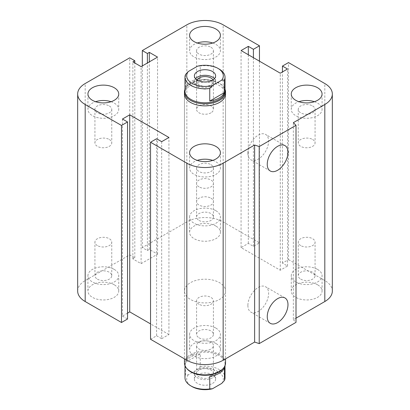 <?xml version="1.0" encoding="UTF-8"?>
<svg xmlns="http://www.w3.org/2000/svg" width="410" height="410" viewBox="0 0 410 410"><rect width="100%" height="100%" fill="white"/><g stroke="black" fill="none" stroke-linecap="round" stroke-linejoin="round"><path stroke-width="0.31" stroke-dasharray="2.05 1.54" d="M184.459 291.059L184.459 94.013A20.541 11.859 180 0 1 205 82.159A20.541 11.859 180 0 1 225.541 94.018L225.541 291.059A20.541 11.859 0 0 0 205 279.2A20.541 11.859 0 0 0 184.459 291.059A20.541 11.859 0 0 0 190.476 299.443A20.541 11.859 0 0 0 212.857 302.016A20.541 11.859 0 0 0 225.541 291.059M109.291 139.492A8.415 4.858 180 0 1 111.756 142.926A8.415 4.858 180 0 1 103.34 147.784A8.415 4.858 180 0 1 94.925 142.926A8.415 4.858 180 0 1 100.117 138.436A8.415 4.858 180 0 1 109.291 139.492M109.291 105.954A8.415 4.858 180 0 1 111.756 109.388A8.415 4.858 180 0 1 106.559 113.877A8.415 4.858 180 0 1 97.39 112.822A8.415 4.858 180 0 1 94.925 109.388A8.415 4.858 180 0 1 100.117 104.898A8.415 4.858 180 0 1 109.291 105.954M111.089 101.7A15.406 8.892 180 0 1 114.231 103.1A15.406 8.892 180 0 1 118.741 109.388A15.406 8.892 180 0 1 103.34 118.28A15.406 8.892 180 0 1 87.935 109.388A15.406 8.892 180 0 1 95.591 101.7M210.95 80.801A8.415 4.858 180 0 1 213.415 84.234A8.415 4.858 180 0 1 205 89.093A8.415 4.858 180 0 1 196.585 84.234A8.415 4.858 180 0 1 201.781 79.745A8.415 4.858 180 0 1 210.95 80.801M210.95 47.258A8.415 4.858 180 0 1 213.415 50.696A8.415 4.858 180 0 1 208.218 55.186A8.415 4.858 180 0 1 199.05 54.13A8.415 4.858 180 0 1 196.585 50.696A8.415 4.858 180 0 1 201.781 46.207A8.415 4.858 180 0 1 210.95 47.258M212.749 43.009A15.406 8.892 180 0 1 215.891 44.408A15.406 8.892 180 0 1 220.406 50.696A15.406 8.892 180 0 1 205 59.588A15.406 8.892 180 0 1 189.594 50.696A15.406 8.892 180 0 1 197.251 43.009M312.61 139.492A8.415 4.858 180 0 1 315.075 142.926A8.415 4.858 180 0 1 306.659 147.784A8.415 4.858 180 0 1 298.244 142.926A8.415 4.858 180 0 1 303.441 138.436A8.415 4.858 180 0 1 312.61 139.492M312.61 105.954A8.415 4.858 180 0 1 315.075 109.388A8.415 4.858 180 0 1 309.883 113.877A8.415 4.858 180 0 1 300.709 112.822A8.415 4.858 180 0 1 298.244 109.388A8.415 4.858 180 0 1 303.441 104.898A8.415 4.858 180 0 1 312.61 105.954M314.409 101.7A15.406 8.892 180 0 1 317.555 103.1A15.406 8.892 180 0 1 322.065 109.388A15.406 8.892 180 0 1 306.659 118.28A15.406 8.892 180 0 1 291.259 109.388A15.406 8.892 180 0 1 298.91 101.7M210.95 198.184A8.415 4.858 180 0 1 213.415 201.623A8.415 4.858 180 0 1 205 206.481A8.415 4.858 180 0 1 196.585 201.623A8.415 4.858 180 0 1 201.781 197.133A8.415 4.858 180 0 1 210.95 198.184M210.95 164.646A8.415 4.858 180 0 1 213.415 168.079A8.415 4.858 180 0 1 208.218 172.569A8.415 4.858 180 0 1 199.05 171.518A8.415 4.858 180 0 1 196.585 168.079A8.415 4.858 180 0 1 201.781 163.59A8.415 4.858 180 0 1 210.95 164.646M212.749 160.397A15.406 8.892 180 0 1 215.891 161.791A15.406 8.892 180 0 1 220.406 168.079A15.406 8.892 180 0 1 205 176.976A15.406 8.892 180 0 1 189.594 168.079A15.406 8.892 180 0 1 197.251 160.397M199.05 337.814A8.415 4.858 0 0 0 208.218 338.87A8.415 4.858 0 0 0 213.415 334.381A8.415 4.858 0 0 0 205 329.522A8.415 4.858 0 0 0 196.585 334.381A8.415 4.858 0 0 0 199.05 337.814M199.05 304.276A8.415 4.858 180 0 1 196.585 300.843A8.415 4.858 180 0 1 201.781 296.353A8.415 4.858 180 0 1 210.95 297.404A8.415 4.858 180 0 1 213.415 300.843A8.415 4.858 180 0 1 208.218 305.332A8.415 4.858 180 0 1 199.05 304.276M300.709 279.123A8.415 4.858 0 0 0 309.883 280.179A8.415 4.858 0 0 0 315.075 275.689A8.415 4.858 0 0 0 306.659 270.831A8.415 4.858 0 0 0 298.244 275.689A8.415 4.858 0 0 0 300.709 279.123M300.709 245.585A8.415 4.858 180 0 1 298.244 242.146A8.415 4.858 180 0 1 303.441 237.662A8.415 4.858 180 0 1 312.61 238.712A8.415 4.858 180 0 1 315.075 242.146A8.415 4.858 180 0 1 309.883 246.635A8.415 4.858 180 0 1 300.709 245.585M199.05 220.431A8.415 4.858 0 0 0 208.218 221.482A8.415 4.858 0 0 0 213.415 216.992A8.415 4.858 0 0 0 205 212.134A8.415 4.858 0 0 0 196.585 216.992A8.415 4.858 0 0 0 199.05 220.431M199.05 186.888A8.415 4.858 180 0 1 196.585 183.454A8.415 4.858 180 0 1 201.781 178.965A8.415 4.858 180 0 1 210.95 180.021A8.415 4.858 180 0 1 213.415 183.454A8.415 4.858 180 0 1 208.218 187.944A8.415 4.858 180 0 1 199.05 186.888M97.39 279.123A8.415 4.858 0 0 0 106.559 280.179A8.415 4.858 0 0 0 111.756 275.689A8.415 4.858 0 0 0 103.34 270.831A8.415 4.858 0 0 0 94.925 275.689A8.415 4.858 0 0 0 97.39 279.123M97.39 245.585A8.415 4.858 180 0 1 94.925 242.146A8.415 4.858 180 0 1 100.117 237.662A8.415 4.858 180 0 1 109.291 238.712A8.415 4.858 180 0 1 111.756 242.146A8.415 4.858 180 0 1 106.559 246.635A8.415 4.858 180 0 1 97.39 245.585M114.231 284.771A15.406 8.892 0 0 0 97.447 282.844A15.406 8.892 0 0 0 87.935 291.059A15.406 8.892 0 0 0 103.34 299.951A15.406 8.892 0 0 0 118.741 291.059A15.406 8.892 0 0 0 114.231 284.771M114.231 269.401A15.406 8.892 180 0 1 118.741 275.689A15.406 8.892 180 0 1 103.34 284.581A15.406 8.892 180 0 1 87.935 275.689A15.406 8.892 180 0 1 97.447 267.469A15.406 8.892 180 0 1 114.231 269.401M215.891 226.079A15.406 8.892 0 0 0 199.106 224.152A15.406 8.892 0 0 0 189.594 232.367A15.406 8.892 0 0 0 205 241.259A15.406 8.892 0 0 0 220.406 232.367A15.406 8.892 0 0 0 215.891 226.079M215.891 210.704A15.406 8.892 180 0 1 220.406 216.992A15.406 8.892 180 0 1 205 225.889A15.406 8.892 180 0 1 189.594 216.992A15.406 8.892 180 0 1 199.106 208.777A15.406 8.892 180 0 1 215.891 210.704M317.555 284.771A15.406 8.892 0 0 0 300.766 282.844A15.406 8.892 0 0 0 291.259 291.059A15.406 8.892 0 0 0 306.659 299.951A15.406 8.892 0 0 0 322.065 291.059A15.406 8.892 0 0 0 317.555 284.771M317.555 269.401A15.406 8.892 180 0 1 322.065 275.689A15.406 8.892 180 0 1 306.659 284.581A15.406 8.892 180 0 1 291.259 275.689A15.406 8.892 180 0 1 300.766 267.469A15.406 8.892 180 0 1 317.555 269.401M215.891 343.467A15.406 8.892 0 0 0 199.106 341.535A15.406 8.892 0 0 0 189.594 349.75A15.406 8.892 0 0 0 205 358.647A15.406 8.892 0 0 0 220.406 349.756A15.406 8.892 0 0 0 215.891 343.467M215.891 328.092A15.406 8.892 180 0 1 220.406 334.381A15.406 8.892 180 0 1 205 343.272A15.406 8.892 180 0 1 189.594 334.381A15.406 8.892 180 0 1 199.106 326.165A15.406 8.892 180 0 1 215.891 328.092M247.886 305.43A14.663 8.466 120 0 0 250.92 312.143A14.663 8.466 120 0 0 265.583 303.677A14.663 8.466 120 0 0 265.583 286.749A14.663 8.466 120 0 0 254.282 290.675A14.663 8.466 120 0 0 247.886 305.43M247.886 153.104A14.663 8.466 120 0 0 250.92 159.818A14.663 8.466 120 0 0 265.583 151.351A14.663 8.466 120 0 0 265.583 134.424A14.663 8.466 120 0 0 254.282 138.349A14.663 8.466 120 0 0 247.886 153.104M296.005 318.175L293.35 319.708L293.35 122.662M77.664 291.059A25.671 14.822 180 0 1 85.188 280.578L129.724 254.866L134.808 257.803L132.871 258.92L141.101 263.671L157.558 254.169L149.327 249.413L147.39 250.536L142.311 247.599L186.847 221.887A25.671 14.822 180 0 1 223.153 221.887L259.463 242.848L253.411 246.343L248.327 243.407L241.065 247.599L280.276 270.236L287.538 266.044L282.454 263.112L288.507 259.617L288.507 62.571M282.454 263.112L282.454 71.934M287.538 266.044L287.538 69.003M150.537 339.27L156.589 335.78L156.589 138.734M280.276 270.236L280.276 73.195M156.589 335.78L161.673 338.711L161.673 141.67M241.065 247.599L241.065 50.553M161.673 338.711L168.935 334.519L168.935 137.478M248.327 243.407L248.327 54.745M168.935 334.519L150.537 323.9M253.411 246.343L253.411 57.682M127.546 313.137L122.462 316.074L122.462 119.028M259.463 242.848L259.463 61.177M122.462 316.074L127.546 319.011M142.311 247.599L142.311 65.928M147.39 250.536L147.39 62.991M129.724 254.866L129.724 57.82M149.327 249.413L149.327 61.874M134.808 257.803L134.808 62.991M157.558 254.169L157.558 57.123M132.871 258.92L132.871 61.874M141.101 263.671L141.101 66.625M288.507 259.617L324.812 280.578A25.671 14.822 180 0 1 332.336 291.059M293.35 319.708L296.005 322.368M185.546 74.502L185.546 87.079A20.023 11.562 180 0 1 200.249 78.592L200.249 66.015L197.502 66.2M219.16 69.07A20.023 11.562 0 0 0 200.249 66.015M225.023 91.22A20.023 11.562 0 0 0 223.281 86.5A20.023 11.562 0 0 0 219.16 83.045A20.023 11.562 0 0 0 186.719 86.5A20.023 11.562 0 0 0 184.977 91.22M200.249 78.592L185.546 87.079M210.95 112.822A8.415 4.858 180 0 1 201.781 113.877A8.415 4.858 180 0 1 196.585 109.388A8.415 4.858 180 0 1 205 104.529A8.415 4.858 180 0 1 213.415 109.388A8.415 4.858 180 0 1 210.95 112.822M212.974 79.888A8.415 4.858 180 0 1 213.415 81.436A8.415 4.858 180 0 1 210.95 84.875A8.415 4.858 180 0 1 201.781 85.926A8.415 4.858 180 0 1 196.585 81.436A8.415 4.858 180 0 1 197.025 79.888M214.445 78.643A10.614 6.124 180 0 1 215.614 81.436A10.614 6.124 180 0 1 212.503 85.772A10.614 6.124 180 0 1 200.941 87.099A10.614 6.124 180 0 1 194.386 81.436A10.614 6.124 180 0 1 195.555 78.643M184.977 89.313A20.541 11.859 180 0 1 186.253 87.105A20.541 11.859 180 0 1 190.476 83.563A20.541 11.859 180 0 1 219.524 83.563A20.541 11.859 180 0 1 223.747 87.105A20.541 11.859 180 0 1 225.023 89.313M185.546 362.384L185.546 374.96L188.292 374.776L197.502 369.456L200.249 366.473L200.249 353.897L185.546 362.384A20.023 11.562 0 0 1 190.84 356.951A20.023 11.562 0 0 1 200.249 353.897M209.751 376.359L224.454 367.867M221.707 383.427A18.312 10.573 0 0 0 217.951 371.624A18.312 10.573 0 0 0 197.502 369.456M188.292 374.776A18.312 10.573 0 0 0 192.049 386.579M212.503 383.432A10.614 6.124 0 0 0 215.614 379.101A10.614 6.124 0 0 0 205 372.977A10.614 6.124 0 0 0 194.386 379.101A10.614 6.124 0 0 0 200.941 384.759A10.614 6.124 0 0 0 212.503 383.432M200.249 366.473A20.023 11.562 180 0 1 225.023 377.702M184.977 377.702A20.023 11.562 180 0 1 185.546 374.96M186.719 368.446A20.023 11.562 180 0 1 184.977 363.726A20.023 11.562 180 0 1 190.84 355.552A20.023 11.562 180 0 1 212.662 353.046A20.023 11.562 180 0 1 225.023 363.726A20.023 11.562 180 0 1 223.281 368.446M199.05 370.076A8.415 4.858 0 0 0 196.585 373.51A8.415 4.858 0 0 0 205 378.368A8.415 4.858 0 0 0 213.415 373.51A8.415 4.858 0 0 0 208.218 369.02A8.415 4.858 0 0 0 199.05 370.076M199.05 342.124A8.415 4.858 180 0 1 208.218 341.074A8.415 4.858 180 0 1 213.415 345.563A8.415 4.858 180 0 1 210.95 348.997A8.415 4.858 180 0 1 201.781 350.053A8.415 4.858 180 0 1 196.585 345.563A8.415 4.858 180 0 1 199.05 342.124M212.503 377.846A10.614 6.124 180 0 1 200.941 379.173A10.614 6.124 180 0 1 194.386 373.51A10.614 6.124 180 0 1 205 367.386A10.614 6.124 180 0 1 215.614 373.51A10.614 6.124 180 0 1 212.503 377.846M184.459 363.004A20.541 11.859 180 0 1 190.476 354.619A20.541 11.859 180 0 1 212.862 352.046A20.541 11.859 180 0 1 225.541 363.004M324.812 280.578L324.812 83.532M223.153 221.887L223.153 24.841M186.847 221.887L186.847 24.841M85.188 280.578L85.188 83.532M94.925 109.388L94.925 142.926M111.756 109.388L111.756 142.926M87.935 94.013L87.935 109.388M118.741 94.013L118.741 109.388M196.585 50.696L196.585 84.234M213.415 50.696L213.415 84.234M189.594 35.322L189.594 50.696M220.406 35.322L220.406 50.696M298.244 109.388L298.244 142.926M315.075 109.388L315.075 142.926M291.259 94.013L291.259 109.388M322.065 94.013L322.065 109.388M196.585 168.079L196.585 201.623M213.415 168.079L213.415 201.623M189.594 152.71L189.594 168.079M220.406 152.71L220.406 168.079M213.415 334.381L213.415 300.843M196.585 334.381L196.585 300.843M315.075 275.689L315.075 242.146M298.244 275.689L298.244 242.146M213.415 216.992L213.415 183.454M196.585 216.992L196.585 183.454M111.756 275.689L111.756 242.146M94.925 275.689L94.925 242.146M87.935 291.059L87.935 275.689M118.741 291.059L118.741 275.689M189.594 232.367L189.594 216.992M220.406 232.367L220.406 216.992M291.259 291.059L291.259 275.689M322.065 291.059L322.065 275.689M189.594 349.756L189.594 334.381M220.406 349.756L220.406 334.381M284.945 297.926L265.583 286.749M270.282 323.321L250.92 312.143M284.945 145.601L265.583 134.424M270.282 170.996L250.92 159.818M196.585 81.436L196.585 109.388M213.415 81.436L213.415 109.388M194.386 75.85L194.386 81.436M215.614 75.85L215.614 81.436M186.719 86.5L186.253 87.105M223.281 86.5L223.747 87.105M184.977 363.726L184.977 365.638M225.023 363.726L225.023 365.638M196.585 373.51L196.585 345.563M213.415 373.51L213.415 345.563M215.614 379.101L215.614 373.51M194.386 379.101L194.386 373.51M184.459 94.013L184.459 358.858M225.541 94.013L225.541 358.858"/><path stroke-width="0.61" d="M225.023 89.313A20.541 11.859 180 0 1 225.541 91.948L225.541 94.018A20.541 11.859 180 0 1 212.857 104.97A20.541 11.859 180 0 1 190.476 102.403A20.541 11.859 180 0 1 184.459 94.013L184.459 91.948A20.541 11.859 180 0 1 184.977 89.313M114.231 87.725A15.406 8.892 180 0 1 118.741 94.013A15.406 8.892 180 0 1 103.34 102.91A15.406 8.892 180 0 1 87.935 94.013A15.406 8.892 180 0 1 97.447 85.798A15.406 8.892 180 0 1 114.231 87.725M95.591 101.7A15.406 8.892 180 0 1 111.089 101.7M215.891 29.033A15.406 8.892 180 0 1 220.406 35.322A15.406 8.892 180 0 1 205 44.213A15.406 8.892 180 0 1 189.594 35.322A15.406 8.892 180 0 1 199.106 27.106A15.406 8.892 180 0 1 215.891 29.033M197.251 43.009A15.406 8.892 180 0 1 212.749 43.009M317.555 87.725A15.406 8.892 180 0 1 322.065 94.013A15.406 8.892 180 0 1 306.659 102.91A15.406 8.892 180 0 1 291.259 94.013A15.406 8.892 180 0 1 300.766 85.798A15.406 8.892 180 0 1 317.555 87.725M298.91 101.7A15.406 8.892 180 0 1 314.409 101.7M215.891 146.421A15.406 8.892 180 0 1 220.406 152.71A15.406 8.892 180 0 1 205 161.601A15.406 8.892 180 0 1 189.594 152.71A15.406 8.892 180 0 1 199.106 144.494A15.406 8.892 180 0 1 215.891 146.421M197.251 160.397A15.406 8.892 180 0 1 212.749 160.397M267.248 316.607A14.663 8.466 -60 0 1 273.649 301.857A14.663 8.466 -60 0 1 284.945 297.926A14.663 8.466 -60 0 1 284.945 314.854A14.663 8.466 -60 0 1 270.282 323.321A14.663 8.466 -60 0 1 267.248 316.607M267.248 164.282A14.663 8.466 -60 0 1 273.649 149.532A14.663 8.466 -60 0 1 284.945 145.601A14.663 8.466 -60 0 1 284.945 162.529A14.663 8.466 -60 0 1 270.282 170.996A14.663 8.466 -60 0 1 267.248 164.282M296.005 125.322L296.005 322.368L259.222 343.601L259.222 146.56L254.62 145.022L223.153 163.19A25.671 14.822 180 0 1 186.847 163.19L150.537 142.229L156.589 138.734L161.673 141.67L168.935 137.478L129.724 114.836L122.462 119.028L127.546 121.965L121.493 125.46L85.188 104.499A25.671 14.822 180 0 1 77.664 94.013A25.671 14.822 180 0 1 85.188 83.532L129.724 57.82L134.808 60.757L132.871 61.874L141.101 66.625L157.558 57.123L149.327 52.372L147.39 53.49L142.311 50.553L186.847 24.841A25.671 14.822 180 0 1 223.153 24.841L259.463 45.802L253.411 49.297L248.327 46.361L241.065 50.553L280.276 73.195L287.538 69.003L282.454 66.066L288.507 62.571L324.812 83.532A25.671 14.822 180 0 1 332.336 94.013A25.671 14.822 180 0 1 324.812 104.499L293.35 122.662L296.005 125.322L259.222 146.56M259.222 343.601L254.62 342.068L254.62 145.022M254.62 342.068L223.153 360.236A25.671 14.822 180 0 1 186.847 360.236L150.537 339.27L150.537 142.229M150.537 323.9L129.724 311.882L129.724 114.836M129.724 311.882L127.546 313.137M121.493 125.46L121.493 322.501L127.546 319.011L127.546 121.965M121.493 322.501L85.188 301.54A25.671 14.822 180 0 1 77.664 291.059L77.664 94.013M134.808 62.991L134.808 60.757M332.336 94.013L332.336 291.059A25.671 14.822 180 0 1 324.812 301.54L296.005 318.175M149.327 61.874L149.327 52.372M147.39 62.991L147.39 53.49M142.311 65.928L142.311 50.553M259.463 61.177L259.463 45.802M253.411 57.682L253.411 49.297M248.327 54.745L248.327 46.361M282.454 71.934L282.454 66.066M209.751 88.478L212.498 85.495A18.312 10.573 180 0 1 192.049 83.322A18.312 10.573 180 0 1 188.292 71.519L185.546 74.502A20.023 11.562 0 0 0 184.977 77.244A20.023 11.562 0 0 0 209.751 88.478L209.751 101.055L224.454 92.568A20.023 11.562 180 0 1 209.751 101.055M212.498 85.495L221.707 80.175L224.454 79.991L224.454 92.568M184.977 77.244L184.977 91.22A20.023 11.562 0 0 0 205 102.782A20.023 11.562 0 0 0 225.023 91.22L225.023 77.244A20.023 11.562 0 0 0 219.16 69.07L217.951 68.373A18.312 10.573 180 0 1 221.707 80.175M224.454 79.991A20.023 11.562 0 0 0 225.023 77.244M188.292 71.519L197.502 66.2A18.312 10.573 180 0 1 217.951 68.373M197.025 79.888A8.415 4.858 180 0 1 199.05 78.002A8.415 4.858 180 0 1 212.974 79.888M212.503 80.181A10.614 6.124 180 0 1 200.941 81.508A10.614 6.124 180 0 1 194.386 75.85A10.614 6.124 180 0 1 205 69.72A10.614 6.124 180 0 1 215.614 75.85A10.614 6.124 180 0 1 212.503 80.181M195.555 78.643A10.614 6.124 180 0 1 205 75.312A10.614 6.124 180 0 1 214.445 78.643M225.541 91.948A20.541 11.859 180 0 1 205 103.807A20.541 11.859 180 0 1 184.459 91.948M224.454 367.867L224.454 380.449L221.707 383.427L212.498 388.747L209.751 388.936L209.751 376.359A20.023 11.562 0 0 0 224.454 367.867M209.751 388.936A20.023 11.562 180 0 1 190.84 385.877L192.049 386.579A18.312 10.573 0 0 0 212.498 388.747M225.023 365.638L225.023 377.702A20.023 11.562 180 0 1 224.454 380.449M190.84 385.877A20.023 11.562 180 0 1 184.977 377.702L184.977 365.638M225.541 358.858L225.541 363.004A20.541 11.859 180 0 1 223.747 367.842L223.281 368.446A20.023 11.562 180 0 1 205 375.288A20.023 11.562 180 0 1 186.719 368.446L186.253 367.842A20.541 11.859 180 0 1 184.459 363.004L184.459 358.858M223.747 367.842A20.541 11.859 180 0 1 205 374.863A20.541 11.859 180 0 1 186.253 367.842M324.812 301.54L324.812 104.499M223.153 360.236L223.153 163.19M186.847 360.236L186.847 163.19M85.188 301.54L85.188 104.499"/></g></svg>
